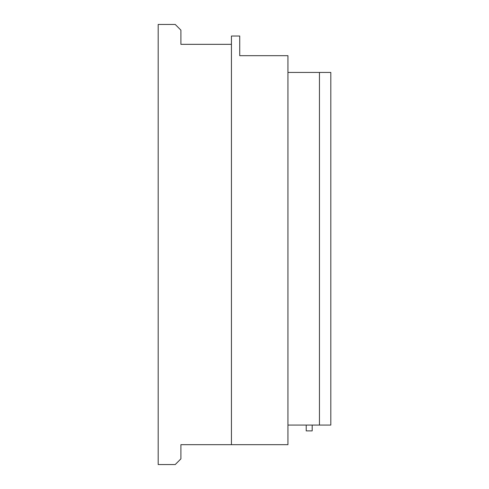 <?xml version="1.0" encoding="UTF-8"?>
<svg xmlns="http://www.w3.org/2000/svg" width="489" height="489" viewBox="0 0 489 489"><rect width="100%" height="100%" fill="white"/><g stroke="black" fill="none" stroke-linecap="round" stroke-linejoin="round"><path stroke-width="0.37" stroke-dasharray="2.44 1.83" d="M239.732 55.685L287.942 55.685L287.942 444.672L231.438 444.672L231.438 44.328L180.899 44.328L180.899 30.129L175.221 24.45L158.185 24.45L158.185 464.55L175.221 464.55L180.899 458.871L180.899 444.672L231.438 444.672L231.438 36.033L239.732 36.033L239.732 55.685M306.224 425.082L312.19 425.082L312.19 430.876L306.224 430.876L306.224 425.082L312.19 425.082M287.942 425.082L287.942 72.433L330.815 72.433L330.815 425.082L287.942 425.082M319.458 425.082L319.458 72.433M287.942 61.076L287.942 59.377L287.942 61.076M287.942 60.226C287.942 66.84 287.942 53.613 287.942 60.226C287.942 70.214 287.942 50.239 287.942 60.226C287.942 68.637 287.942 51.816 287.942 60.226M287.942 65.679L287.942 61.816L287.942 65.679M287.942 64.23L287.942 63.264L287.942 64.23M287.942 63.747C287.942 74.524 287.942 52.971 287.942 63.747C287.942 72.959 287.942 54.536 287.942 63.747C287.942 74.524 287.942 52.971 287.942 63.747C287.942 72.959 287.942 54.536 287.942 63.747C287.942 74.524 287.942 52.971 287.942 63.747C287.942 72.959 287.942 54.536 287.942 63.747C287.942 74.524 287.942 52.971 287.942 63.747C287.942 72.959 287.942 54.536 287.942 63.747C287.942 74.524 287.942 52.971 287.942 63.747C287.942 72.959 287.942 54.536 287.942 63.747M287.942 437.576L287.942 439.281L287.942 437.576M287.942 438.425C287.942 445.039 287.942 431.818 287.942 438.425C287.942 448.413 287.942 428.443 287.942 438.425C287.942 446.842 287.942 430.014 287.942 438.425M287.942 436.952L287.942 433.089L287.942 436.952M287.942 435.503L287.942 434.538L287.942 435.503M287.942 435.021C287.942 445.797 287.942 424.244 287.942 435.021C287.942 444.232 287.942 425.809 287.942 435.021C287.942 445.797 287.942 424.244 287.942 435.021C287.942 444.232 287.942 425.809 287.942 435.021C287.942 445.797 287.942 424.244 287.942 435.021C287.942 444.232 287.942 425.809 287.942 435.021C287.942 445.797 287.942 424.244 287.942 435.021C287.942 444.232 287.942 425.809 287.942 435.021M287.942 433.541L287.942 432.557L287.942 433.541M287.942 434.226L287.942 435.21L287.942 434.226M287.942 433.884C287.942 440.687 287.942 427.086 287.942 433.884M287.942 437.001L287.942 433.138L287.942 437.001M287.942 435.552L287.942 434.587L287.942 435.552M287.942 435.069C287.942 445.846 287.942 424.293 287.942 435.069C287.942 444.275 287.942 425.858 287.942 435.069M239.732 41.052L239.732 42.58L239.732 41.052M239.732 41.198C239.732 48.753 239.732 33.637 239.732 41.198C239.732 49.695 239.732 32.702 239.732 41.198C239.732 50.593 239.732 31.803 239.732 41.198C239.732 48.753 239.732 33.637 239.732 41.198C239.732 49.695 239.732 32.702 239.732 41.198C239.732 50.593 239.732 31.803 239.732 41.198C239.732 48.753 239.732 33.637 239.732 41.198C239.732 49.695 239.732 32.702 239.732 41.198C239.732 50.593 239.732 31.803 239.732 41.198C239.732 48.753 239.732 33.637 239.732 41.198C239.732 49.695 239.732 32.702 239.732 41.198C239.732 50.593 239.732 31.803 239.732 41.198"/><path stroke-width="0.73" d="M287.942 55.685L239.732 55.685L239.732 36.033L231.438 36.033L231.438 444.672L287.942 444.672L287.942 55.685M231.438 44.328L231.438 444.672L180.899 444.672L180.899 458.871L175.221 464.55L158.185 464.55L158.185 24.45L175.221 24.45L180.899 30.129L180.899 44.328L231.438 44.328M312.19 425.082L312.19 430.876L306.224 430.876L306.224 425.082M319.458 425.082L287.942 425.082L287.942 72.433L330.815 72.433L330.815 425.082L319.458 425.082L319.458 72.433"/></g></svg>
